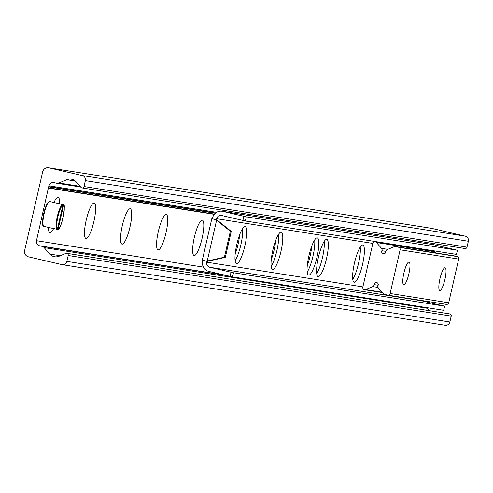 <?xml version="1.0" encoding="UTF-8"?>
<svg xmlns="http://www.w3.org/2000/svg" width="493" height="493" viewBox="0 0 493 493"><rect width="100%" height="100%" fill="white"/><g stroke="black" fill="none" stroke-linecap="round" stroke-linejoin="round"><path stroke-width="0.74" d="M53.626 228.53A18.161 3.889 -76.9 0 1 49.177 232.117A18.161 3.889 -76.9 0 1 48.425 227.402M53.971 202.518A18.161 3.889 -76.9 0 1 57.206 197.588A18.161 3.889 -76.9 0 1 59.585 203.899M93.923 221.363A18.161 3.889 -76.9 0 1 85.221 237.823A18.161 3.889 -76.9 0 1 86.275 219.872A18.161 3.889 -76.9 0 1 93.251 203.295A18.161 3.889 -76.9 0 1 93.923 221.363M129.967 227.063A18.161 3.889 -76.9 0 1 121.272 243.524A18.161 3.889 -76.9 0 1 122.326 225.572A18.161 3.889 -76.9 0 1 129.295 209.001A18.161 3.889 -76.9 0 1 129.967 227.063M166.012 232.77A18.161 3.889 -76.9 0 1 157.316 249.23A18.161 3.889 -76.9 0 1 158.37 231.279A18.161 3.889 -76.9 0 1 165.346 214.708A18.161 3.889 -76.9 0 1 166.012 232.77M202.062 238.476A18.161 3.889 -76.9 0 1 193.367 254.936A18.161 3.889 -76.9 0 1 194.415 236.985A18.161 3.889 -76.9 0 1 201.391 220.408A18.161 3.889 -76.9 0 1 202.062 238.476M239.672 234.668A18.161 3.889 -76.9 0 1 238.107 244.177A18.161 3.889 -76.9 0 1 235.204 253.913M275.723 240.368A18.161 3.889 -76.9 0 1 274.151 249.883A18.161 3.889 -76.9 0 1 271.249 259.62M311.767 246.075A18.161 3.889 -76.9 0 1 310.202 255.59A18.161 3.889 -76.9 0 1 307.299 265.326M28.52 256.841A5.312 5.189 99 0 1 24.65 250.487L42.669 171.81A5.312 5.189 99 0 1 48.912 167.805L82.257 175.557A4.246 4.147 99 0 1 85.351 180.641L84.001 186.545A1.806 1.762 99 0 1 80.969 187.358L76.125 181.849A8.498 8.301 -81 0 0 66.851 179.692L58.95 182.983A4.246 4.147 99 0 1 56.461 183.193L54.033 182.626A4.246 4.147 -81 0 0 49.041 185.83L48.616 186.853A0.53 0.518 -81 0 0 48.413 187.839L36.47 240.701A4.246 4.147 -81 0 0 39.563 245.779L41.997 246.346A4.246 4.147 99 0 1 44.142 247.634L49.811 254.074A8.498 8.301 -81 0 0 59.086 256.231L65.834 253.42A1.806 1.762 99 0 1 68.213 255.491L66.857 261.395A4.246 4.147 99 0 1 61.865 264.593L28.52 256.841M81.998 187.925L464.998 248.54A1.806 1.762 -81 0 0 467 247.153L468.35 241.256A4.246 4.147 -81 0 0 465.256 236.172L431.905 228.419A5.312 5.189 -81 0 0 431.19 228.308M432.934 244.633A4.246 4.147 99 0 1 434.117 243.653M429.28 310.676L427.141 308.248A4.246 4.147 -81 0 0 426.365 307.558M444.865 325.207A4.246 4.147 -81 0 0 449.856 322.009L451.206 316.105A1.806 1.762 -81 0 0 449.77 313.924L66.777 253.31M408.987 262.048A11.684 2.502 -76.9 0 1 408.531 275.174A11.684 2.502 -76.9 0 1 403.262 284.412A11.684 2.502 -76.9 0 1 403.94 272.863A11.684 2.502 -76.9 0 1 408.426 262.208A11.684 2.502 -76.9 0 1 408.987 262.048M445.031 267.754A11.684 2.502 -76.9 0 1 444.575 280.874A11.684 2.502 -76.9 0 1 439.306 290.118A11.684 2.502 -76.9 0 1 439.99 278.57A11.684 2.502 -76.9 0 1 444.47 267.915A11.684 2.502 -76.9 0 1 445.031 267.754M390.111 293.495A2.126 2.077 99 0 1 387.615 295.097L384.583 294.395A2.126 2.077 99 0 1 383.511 293.748L378.353 287.887A2.126 2.077 99 0 1 378.039 285.527A2.126 2.077 -81 0 0 376.516 282.489A2.126 2.077 -81 0 0 374.107 284.609A2.126 2.077 99 0 1 372.8 286.599L365.615 289.588A2.126 2.077 99 0 1 362.823 287.154L372.831 243.462A2.126 2.077 99 0 1 376.399 242.507L381.557 248.373A2.126 2.077 99 0 1 381.865 250.734A2.126 2.077 -81 0 0 383.394 253.766A2.126 2.077 -81 0 0 385.803 251.646A2.126 2.077 99 0 1 387.104 249.661L394.295 246.666A2.126 2.077 99 0 1 395.54 246.562L398.572 247.27A2.126 2.077 99 0 1 400.119 249.809L390.111 293.495L448.685 302.77L458.693 259.078A2.126 2.077 -81 0 0 457.147 256.539L454.115 255.836A2.126 2.077 -81 0 0 453.825 255.787M387.899 295.147L446.19 304.366A2.126 2.077 -81 0 0 448.685 302.77M436.022 252.964L434.974 251.775A2.126 2.077 -81 0 0 433.76 251.103L375.185 241.835M308.895 255.83A19.122 4.098 -76.9 0 1 317.282 237.854A19.122 4.098 -76.9 0 1 316.937 257.408A19.122 4.098 -76.9 0 1 308.624 275.1A19.122 4.098 -76.9 0 1 308.895 255.83M307.201 272.062A19.122 4.098 103.1 0 0 314.663 239.949M272.851 250.13A19.122 4.098 -76.9 0 1 281.238 232.148A19.122 4.098 -76.9 0 1 280.893 251.701A19.122 4.098 -76.9 0 1 272.574 269.394A19.122 4.098 -76.9 0 1 272.851 250.13M271.15 266.356A19.122 4.098 103.1 0 0 278.619 234.243M236.8 244.423A19.122 4.098 -76.9 0 1 245.187 226.441A19.122 4.098 -76.9 0 1 244.848 245.995A19.122 4.098 -76.9 0 1 236.529 263.687A19.122 4.098 -76.9 0 1 236.8 244.423M235.106 260.649A19.122 4.098 103.1 0 0 242.568 228.536M318.404 257.34A19.122 4.098 -76.9 0 1 326.791 239.358A19.122 4.098 -76.9 0 1 326.446 258.911A19.122 4.098 -76.9 0 1 318.127 276.604A19.122 4.098 -76.9 0 1 318.404 257.34M316.703 273.566A19.122 4.098 103.1 0 0 324.172 241.453M354.449 263.04A19.122 4.098 -76.9 0 1 362.836 245.064A19.122 4.098 -76.9 0 1 362.497 264.618A19.122 4.098 -76.9 0 1 354.177 282.304A19.122 4.098 -76.9 0 1 354.449 263.04M352.754 279.272A19.122 4.098 103.1 0 0 360.217 247.159M246.321 216.846L243.85 216.304L242.901 220.445L245.372 220.987L246.321 216.846L457.418 250.253L456.469 254.394L245.372 220.987M242.901 220.445L221.677 215.509A4.246 4.147 -81 0 0 216.686 218.713L216.445 219.749L215.996 219.687M243.85 216.304L222.626 211.368A8.498 8.301 -81 0 0 222.053 211.257L434.056 244.805A8.498 8.301 99 0 1 434.623 244.916L457.418 250.253M230.095 276.351L232.567 276.887L233.516 272.746L231.044 272.21L230.095 276.351L208.872 271.415A8.498 8.301 -81 0 1 202.685 261.253L202.9 260.31M233.516 272.746L444.612 306.159L443.663 310.3L232.567 276.887M420.609 300.323A4.246 4.147 99 0 0 421.823 300.822L444.612 306.159M231.044 272.21L209.821 267.274A4.246 4.147 99 0 1 206.727 262.19L206.943 261.253M216.587 220.266L230.36 231.248L231.26 231.39L216.889 219.915L215.971 219.767L216.587 220.266L207.257 261.007L206.487 261.179L207.405 261.327L225.313 257.358L224.414 257.21L207.257 261.007M231.26 231.39L225.313 257.358M230.36 231.248L224.414 257.21M222.053 211.257A8.498 8.301 -81 0 0 212.643 217.77L212.403 218.806L211.805 218.719L215.971 219.767M206.487 261.179L202.469 260.144M216.889 219.915L215.996 219.675M212.403 218.806L216.445 219.749M53.152 228.37L56.843 229.276L57.465 228.875L62.876 205.267L62.488 204.626L58.501 203.572L63.166 204.731L63.548 205.371L58.143 228.98L57.065 229.282M63.166 204.731L63.548 205.371A12.214 2.619 -76.9 0 1 63.098 217.536A12.214 2.619 -76.9 0 1 58.143 228.98L57.521 229.387M52.813 228.419L52.474 228.265M431.905 228.419L48.912 167.805M465.256 236.172L82.257 175.557M468.35 241.256L85.351 180.641M467 247.153L84.001 186.545M75.293 181.03L66.851 179.692M80.057 186.323L58.95 182.983M216.556 212.341L49.041 185.83M215.589 213.019L48.856 186.631M215.324 213.241L48.616 186.853M214.467 214.116L48.413 187.839M214.295 214.332L48.517 188.092M203.406 267.12L36.47 240.701M224.488 275.045L39.563 245.779M226.916 275.612L41.997 246.346M427.141 308.248L44.142 247.634M60.288 255.731L49.811 254.074M451.206 316.105L68.213 255.491M449.856 322.009L66.857 261.395M378.149 285.25L374.107 284.609M378.045 287.425L372.8 286.599M382.149 292.207L365.615 289.588M434.974 251.775L376.399 242.507M387.825 249.359L381.557 248.373M385.822 251.356L381.865 250.734M454.115 255.836L395.54 246.562M457.147 256.539L398.572 247.27M458.693 259.078L400.119 249.809M421.823 300.822L209.821 267.274M206.727 262.19L362.879 286.908M372.837 243.425L216.686 218.713M434.623 244.916L222.626 211.368M52.769 228.413L43.982 226.367A12.744 2.73 -76.9 0 1 44.16 213.524A12.744 2.73 -76.9 0 1 49.75 201.538A12.744 2.73 -76.9 0 1 50.027 201.68M62.488 204.626A12.744 2.73 103.1 0 0 57.299 216.581A12.744 2.73 103.1 0 0 56.843 229.276M57.465 228.875A12.214 2.619 -76.9 0 1 57.915 216.71A12.214 2.619 -76.9 0 1 62.876 205.267M48.789 201.957A12.214 2.619 103.1 0 0 43.772 213.426A12.214 2.619 103.1 0 0 43.298 225.566M431.548 228.351L48.554 167.737M80.686 187.038L56.744 183.248M445.148 325.263L62.149 264.649M446.331 304.397L387.757 295.128M382.463 292.565L364.512 289.724M453.973 255.805L395.398 246.537M202.321 260.131L211.805 218.719M63.381 204.848C66.265 201.557 61.939 229.584 57.817 229.362M58.544 203.578L49.75 201.538L48.462 201.957L46.028 206.056L43.76 213.426C42.269 223.267 42.343 227.581 43.982 226.367"/></g></svg>
